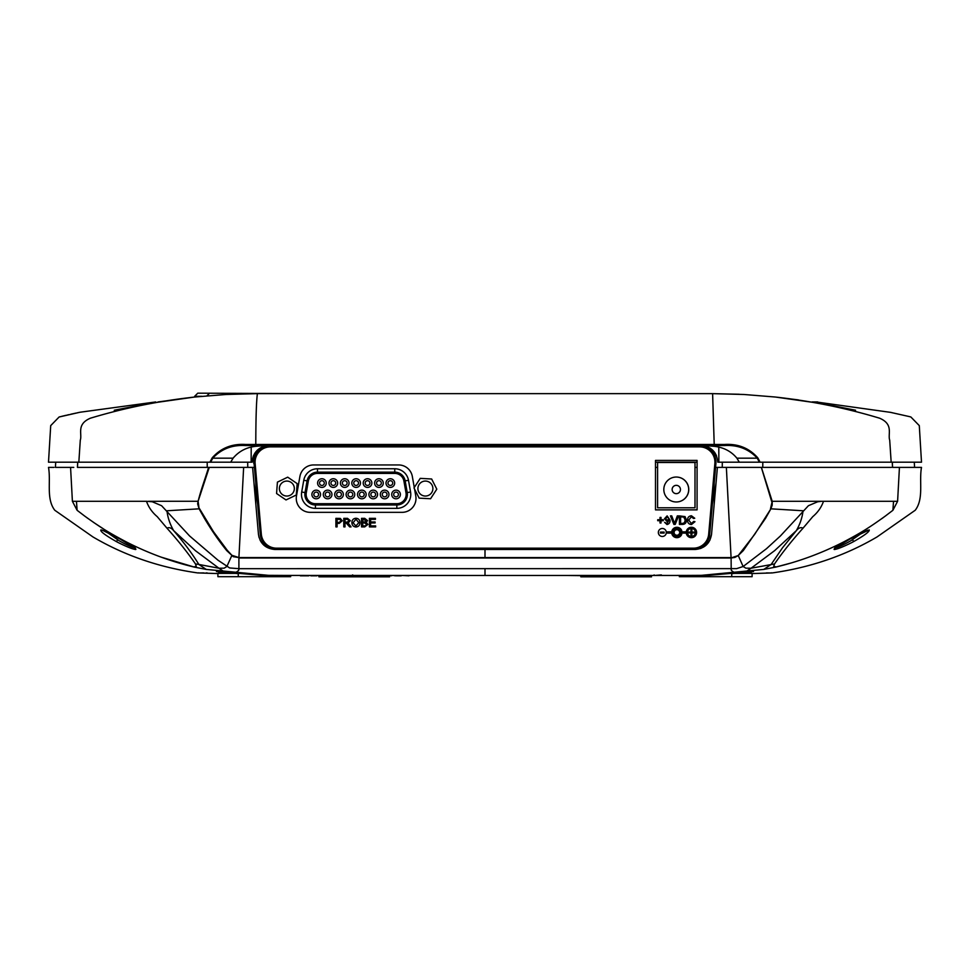 <?xml version="1.0" encoding="UTF-8"?>
<svg xmlns="http://www.w3.org/2000/svg" width="970" height="970" viewBox="0 0 970 970"><rect width="100%" height="100%" fill="white"/><g stroke="black" fill="none" stroke-linecap="round" stroke-linejoin="round"><path stroke-width="1.45" d="M258.893 450.177L257.305 450.177L258.893 450.177M193.503 397.166L194.909 397.009C158.874 400.974 124.014 408.055 90.319 418.228C76.109 424.387 82.401 434.087 80.292 440.162L78.837 462.193L251.145 462.193L251.206 447.267M78.837 462.193L48.5 462.193L50.707 425.624L59.109 417.003L80.025 412.238L155.661 401.956M79.419 412.371L80.037 412.238M743.893 394.487L712.611 393.638L739.31 394.257M816.158 401.956L890.618 412.371M255.777 451.862L255.765 454.275M697.078 462.193L655.502 462.193L697.078 462.193M714.223 451.862L714.235 454.869M909.533 416.627L910.891 417.003L919.293 425.624L921.5 462.193L891.163 462.193L889.708 440.162C887.598 434.087 893.891 424.387 879.681 418.228C845.986 408.055 811.126 400.974 775.091 397.009L743.966 394.487M891.163 462.193L760.104 462.193L757.825 457.864C749.179 448.091 738.085 443.629 724.517 444.466L724.396 445.557L245.604 445.557C232.303 444.733 221.354 448.94 212.757 458.167L233.103 458.167L230.714 462.193M724.457 444.466L714.211 444.466L712.611 393.638L257.389 393.638C256.371 401.289 255.837 418.24 255.789 444.466L245.543 444.466L245.604 445.557M776.485 397.166L775.091 397.009M817.722 401.956L812.023 401.956M757.825 457.864L757.243 458.167C748.646 448.94 737.685 444.733 724.396 445.557M759.352 462.193L757.243 458.167L736.897 458.167L739.285 462.193L759.352 462.193M736.897 458.167C731.137 451.208 723.402 447.243 713.714 446.273L703.796 445.557M718.794 447.267L718.855 462.193L739.285 462.193M485 445.557L701.213 445.557C711.204 446.455 716.733 451.984 717.8 462.144L718.855 462.193M701.213 445.557L707.227 446.685M707.542 446.818L710.307 448.273M710.343 448.298L712.683 450.165M712.938 450.419L714.563 452.299M714.854 452.711L716.406 455.488M320.791 445.557L399.773 445.557L320.791 445.557M403.932 445.557L482.927 445.557M251.145 462.193L252.2 462.144C253.206 452.081 258.735 446.552 268.787 445.557L316.632 445.557M252.212 461.441L252.394 459.598M252.503 459.004L253.267 456.3M253.461 455.791L254.928 453.038M254.977 452.954L265.125 445.97M268.787 445.557L265.537 445.885M719.958 462.193L755.642 462.193M212.685 462.193L250.042 462.193M155.685 462.193L211.217 462.193M888.374 462.193L886.35 462.193M883.925 462.193L879.705 462.193M878.141 462.193L874.94 462.193M233.103 458.167C239.069 451.099 246.804 447.134 256.286 446.273L266.204 445.557M245.543 444.466L245.483 444.466C231.927 443.629 220.82 448.091 212.175 457.864L212.757 458.167L210.648 462.193M212.175 457.864L209.896 462.193M257.389 393.638L226.034 394.487L194.909 397.009M674.623 485.691A4.159 4.159 90 0 0 676.296 493.657A4.159 4.159 90 0 0 680.443 489.498A4.159 4.159 90 0 0 676.296 485.339A4.159 4.159 90 0 0 672.137 489.498L672.137 489.498A4.159 4.159 90 0 0 674.623 493.306M679.352 501.587A12.477 12.477 90 0 0 676.296 477.034A12.477 12.477 90 0 0 663.819 489.498A12.477 12.477 90 0 0 676.296 501.975A12.477 12.477 90 0 0 688.761 489.498L688.761 489.498A12.477 12.477 90 0 0 679.352 477.41M657.587 507.795L694.993 507.795L694.993 462.484L657.587 462.484L657.587 507.795L657.587 462.484M657.587 479.519L657.587 477.858L657.587 479.519M367.533 480.696A2.376 2.376 90 0 0 365.156 483.072A2.376 2.376 90 0 0 367.533 485.449A2.376 2.376 90 0 0 369.909 483.072A2.376 2.376 90 0 0 367.533 480.696A2.376 2.376 90 0 1 369.909 483.072A2.376 2.376 90 0 1 367.533 485.449M367.533 487.401A4.329 4.329 90 0 0 371.862 483.072A4.329 4.329 90 0 0 367.533 478.743M363.204 483.072A4.329 4.329 -90 0 1 367.533 478.743A4.329 4.329 -90 0 1 371.862 483.072A4.329 4.329 -90 0 1 367.533 487.401A4.329 4.329 -90 0 1 363.204 483.072M316.22 498.798A4.329 4.329 90 0 0 320.549 494.47A4.329 4.329 -90 0 1 316.22 498.798A4.329 4.329 -90 0 1 311.891 494.47A4.329 4.329 -90 0 1 316.22 490.141A4.329 4.329 -90 0 1 320.549 494.47A4.329 4.329 90 0 0 316.22 490.141M316.22 496.846A2.376 2.376 90 0 0 318.596 494.47A2.376 2.376 90 0 0 316.22 492.093A2.376 2.376 90 0 0 313.843 494.47A2.376 2.376 90 0 0 316.22 496.846A2.376 2.376 90 0 0 318.596 494.47A2.376 2.376 90 0 0 316.22 492.093M321.919 487.401A4.329 4.329 90 0 0 326.247 483.072A4.329 4.329 -90 0 1 321.919 487.401A4.329 4.329 -90 0 1 317.59 483.072A4.329 4.329 -90 0 1 321.919 478.743A4.329 4.329 -90 0 1 326.247 483.072A4.329 4.329 90 0 0 321.919 478.743M321.919 485.449A2.376 2.376 90 0 0 324.295 483.072A2.376 2.376 90 0 0 321.919 480.696A2.376 2.376 90 0 0 319.542 483.072A2.376 2.376 90 0 0 321.919 485.449A2.376 2.376 90 0 0 324.295 483.072A2.376 2.376 90 0 0 321.919 480.696M327.617 498.798A4.329 4.329 90 0 0 331.946 494.47A4.329 4.329 -90 0 1 327.617 498.798A4.329 4.329 -90 0 1 323.289 494.47A4.329 4.329 -90 0 1 327.617 490.141A4.329 4.329 -90 0 1 331.946 494.47A4.329 4.329 90 0 0 327.617 490.141M327.617 496.846A2.376 2.376 90 0 0 329.994 494.47A2.376 2.376 90 0 0 327.617 492.093A2.376 2.376 90 0 0 325.241 494.47A2.376 2.376 90 0 0 327.617 496.846A2.376 2.376 90 0 0 329.994 494.47A2.376 2.376 90 0 0 327.617 492.093M339.027 498.798A4.329 4.329 90 0 0 343.356 494.47A4.329 4.329 -90 0 1 339.027 498.798A4.329 4.329 -90 0 1 334.699 494.47A4.329 4.329 -90 0 1 339.027 490.141A4.329 4.329 -90 0 1 343.356 494.47A4.329 4.329 90 0 0 339.027 490.141M339.027 496.846A2.376 2.376 90 0 0 341.404 494.47A2.376 2.376 90 0 0 339.027 492.093A2.376 2.376 90 0 0 336.651 494.47A2.376 2.376 90 0 0 339.027 496.846A2.376 2.376 90 0 0 341.404 494.47A2.376 2.376 90 0 0 339.027 492.093M344.726 487.401A4.329 4.329 90 0 0 349.054 483.072A4.329 4.329 -90 0 1 344.726 487.401A4.329 4.329 -90 0 1 340.397 483.072A4.329 4.329 -90 0 1 344.726 478.743A4.329 4.329 -90 0 1 349.054 483.072A4.329 4.329 90 0 0 344.726 478.743M344.726 485.449A2.376 2.376 90 0 0 347.102 483.072A2.376 2.376 90 0 0 344.726 480.696A2.376 2.376 90 0 0 342.349 483.072A2.376 2.376 90 0 0 344.726 485.449A2.376 2.376 90 0 0 347.102 483.072A2.376 2.376 90 0 0 344.726 480.696M350.425 498.798A4.329 4.329 90 0 0 354.753 494.47A4.329 4.329 -90 0 1 350.425 498.798A4.329 4.329 -90 0 1 346.096 494.47A4.329 4.329 -90 0 1 350.425 490.141A4.329 4.329 -90 0 1 354.753 494.47A4.329 4.329 90 0 0 350.425 490.141M350.425 496.846A2.376 2.376 90 0 0 352.801 494.47A2.376 2.376 90 0 0 350.425 492.093A2.376 2.376 90 0 0 348.048 494.47A2.376 2.376 90 0 0 350.425 496.846A2.376 2.376 90 0 0 352.801 494.47A2.376 2.376 90 0 0 350.425 492.093M356.135 487.401A4.329 4.329 90 0 0 360.464 483.072A4.329 4.329 -90 0 1 356.135 487.401A4.329 4.329 -90 0 1 351.807 483.072A4.329 4.329 -90 0 1 356.135 478.743A4.329 4.329 -90 0 1 360.464 483.072A4.329 4.329 90 0 0 356.135 478.743M356.135 485.449A2.376 2.376 90 0 0 358.512 483.072A2.376 2.376 90 0 0 356.135 480.696A2.376 2.376 90 0 0 353.759 483.072A2.376 2.376 90 0 0 356.135 485.449A2.376 2.376 90 0 0 358.512 483.072A2.376 2.376 90 0 0 356.135 480.696M361.834 498.798A4.329 4.329 90 0 0 366.163 494.47A4.329 4.329 -90 0 1 361.834 498.798A4.329 4.329 -90 0 1 357.506 494.47A4.329 4.329 -90 0 1 361.834 490.141A4.329 4.329 -90 0 1 366.163 494.47A4.329 4.329 90 0 0 361.834 490.141M361.834 496.846A2.376 2.376 90 0 0 364.211 494.47A2.376 2.376 90 0 0 361.834 492.093A2.376 2.376 90 0 0 359.458 494.47A2.376 2.376 90 0 0 361.834 496.846A2.376 2.376 90 0 0 364.211 494.47A2.376 2.376 90 0 0 361.834 492.093M373.232 498.798A4.329 4.329 90 0 0 377.572 494.47A4.329 4.329 -90 0 1 373.232 498.798A4.329 4.329 -90 0 1 368.903 494.47A4.329 4.329 -90 0 1 373.232 490.141A4.329 4.329 -90 0 1 377.572 494.47A4.329 4.329 90 0 0 373.232 490.141M373.232 496.846A2.376 2.376 90 0 0 375.608 494.47A2.376 2.376 90 0 0 373.232 492.093A2.376 2.376 90 0 0 370.867 494.47A2.376 2.376 90 0 0 373.232 496.846A2.376 2.376 90 0 0 375.608 494.47A2.376 2.376 90 0 0 373.232 492.093M378.943 487.401A4.329 4.329 90 0 0 383.271 483.072A4.329 4.329 -90 0 1 378.943 487.401A4.329 4.329 -90 0 1 374.614 483.072A4.329 4.329 -90 0 1 378.943 478.743A4.329 4.329 -90 0 1 383.271 483.072A4.329 4.329 90 0 0 378.943 478.743M378.943 485.449A2.376 2.376 90 0 0 381.319 483.072A2.376 2.376 90 0 0 378.943 480.696A2.376 2.376 90 0 0 376.566 483.072A2.376 2.376 90 0 0 378.943 485.449A2.376 2.376 90 0 0 381.319 483.072A2.376 2.376 90 0 0 378.943 480.696M384.641 498.798A4.329 4.329 90 0 0 388.97 494.47A4.329 4.329 -90 0 1 384.641 498.798A4.329 4.329 -90 0 1 380.313 494.47A4.329 4.329 -90 0 1 384.641 490.141A4.329 4.329 -90 0 1 388.97 494.47A4.329 4.329 90 0 0 384.641 490.141M384.641 496.846A2.376 2.376 90 0 0 387.018 494.47A2.376 2.376 90 0 0 384.641 492.093A2.376 2.376 90 0 0 382.265 494.47A2.376 2.376 90 0 0 384.641 496.846A2.376 2.376 90 0 0 387.018 494.47A2.376 2.376 90 0 0 384.641 492.093M390.34 487.401A4.329 4.329 90 0 0 394.669 483.072A4.329 4.329 -90 0 1 390.34 487.401A4.329 4.329 -90 0 1 386.012 483.072A4.329 4.329 -90 0 1 390.34 478.743A4.329 4.329 -90 0 1 394.669 483.072A4.329 4.329 90 0 0 390.34 478.743M390.34 485.449A2.376 2.376 90 0 0 392.717 483.072A2.376 2.376 90 0 0 390.34 480.696A2.376 2.376 90 0 0 387.964 483.072A2.376 2.376 90 0 0 390.34 485.449A2.376 2.376 90 0 0 392.717 483.072A2.376 2.376 90 0 0 390.34 480.696M396.051 498.798A4.329 4.329 90 0 0 400.38 494.47A4.329 4.329 -90 0 1 396.051 498.798A4.329 4.329 -90 0 1 391.71 494.47A4.329 4.329 -90 0 1 396.051 490.141A4.329 4.329 -90 0 1 400.38 494.47A4.329 4.329 90 0 0 396.051 490.141M396.051 496.846A2.376 2.376 90 0 0 398.415 494.47A2.376 2.376 90 0 0 396.051 492.093A2.376 2.376 90 0 0 393.674 494.47A2.376 2.376 90 0 0 396.051 496.846A2.376 2.376 90 0 0 398.415 494.47A2.376 2.376 90 0 0 396.051 492.093M394.766 473.408L394.766 472.147L317.493 472.147A10.561 10.561 90 0 0 307.09 480.865A10.561 10.561 -90 0 1 317.493 472.147L317.493 468.765L394.766 468.765L394.766 472.147A10.561 10.561 -90 0 1 405.169 480.865L407.23 492.59A10.561 10.561 -90 0 1 396.839 504.982L315.432 504.982A10.561 10.561 -90 0 1 305.029 492.59A10.561 10.561 90 0 0 304.871 494.421L304.871 494.421A10.561 10.561 90 0 0 315.432 504.982L396.839 504.982L396.839 503.709L315.432 503.709A9.288 9.288 -90 0 1 306.277 492.808L308.339 481.084A9.288 9.288 -90 0 1 317.493 473.408L394.766 473.408A9.288 9.288 -90 0 1 403.92 481.084L405.993 492.808A9.288 9.288 -90 0 1 396.839 503.709M315.432 503.709L315.432 508.365A13.944 13.944 -90 0 1 301.694 491.996L305.029 492.59L307.09 480.865L305.029 492.59L306.277 492.808M329 483.072A4.329 4.329 -90 0 1 333.328 478.743A4.329 4.329 -90 0 1 337.657 483.072A4.329 4.329 -90 0 1 333.328 487.401A4.329 4.329 -90 0 1 329 483.072M333.328 480.696A2.376 2.376 90 0 0 330.952 483.072A2.376 2.376 90 0 0 333.328 485.449A2.376 2.376 90 0 0 335.705 483.072A2.376 2.376 90 0 0 333.328 480.696A2.376 2.376 90 0 1 335.705 483.072A2.376 2.376 90 0 1 333.328 485.449M333.328 487.401A4.329 4.329 90 0 0 337.657 483.072A4.329 4.329 90 0 0 333.328 478.743M201.918 396.293L194.655 396.293L197.771 393.177L303.586 393.638M337.099 526.892L335.899 526.892L335.899 518.344L340.3 518.429L342.252 520.805L339.197 523.388L337.099 523.388L337.099 526.892M337.099 522.406L339.161 522.406L341.052 520.841L340.13 519.411L337.099 519.338L337.099 522.406L339.161 522.406L341.052 520.841L340.13 519.411L337.099 519.338L337.099 522.406M676.878 535.258A2.789 2.789 90 0 0 679.594 533.076L686.263 533.076A5.202 5.202 90 0 0 691.428 537.671A5.202 5.202 90 0 0 696.618 532.469A5.202 5.202 90 0 0 691.428 527.28A5.202 5.202 90 0 0 686.263 531.875L679.594 531.875A2.789 2.789 90 0 0 674.089 532.469A2.789 2.789 90 0 0 676.878 535.258A2.789 2.789 90 0 1 674.089 532.469A2.789 2.789 90 0 1 676.878 529.693M676.878 536.471A3.989 3.989 -90 0 1 672.889 532.469A3.989 3.989 -90 0 1 680.431 530.663L681.752 530.663A5.202 5.202 90 0 0 671.713 531.875L667.493 531.875L667.493 533.076L671.713 533.076A5.202 5.202 90 0 0 681.752 534.288L680.431 534.288A3.989 3.989 -90 0 1 676.878 536.471M676.878 528.48A3.989 3.989 -90 0 1 680.431 530.663M691.428 527.28A5.202 5.202 90 0 0 686.263 531.875M691.428 528.48A3.989 3.989 90 0 0 687.439 532.469A3.989 3.989 90 0 0 691.428 536.471A3.989 3.989 90 0 0 695.417 532.469A3.989 3.989 90 0 0 691.428 528.48A3.989 3.989 90 0 1 695.417 532.469A3.989 3.989 90 0 1 691.428 536.471M691.004 535.755L691.004 532.93L688.179 532.93L688.179 532.069L691.004 532.069L691.004 529.232L691.877 529.232L691.877 532.069L694.702 532.069L694.702 532.93L691.877 532.93L691.877 535.755L691.004 535.755L691.004 532.93M686.263 533.076A5.202 5.202 90 0 0 691.428 537.671M662.328 536.471A3.989 3.989 90 0 0 666.317 532.469A3.989 3.989 90 0 0 662.328 528.48A3.989 3.989 90 0 0 658.339 532.469A3.989 3.989 90 0 0 662.328 536.471A3.989 3.989 90 0 0 666.317 532.469A3.989 3.989 90 0 0 662.328 528.48M666.984 524.528L664.62 522.345L667.045 523.545L668.9 520.344L666.936 521.46L664.511 518.72L667.13 515.882L669.991 519.981C670.246 522.49 669.239 524.006 666.984 524.528L664.62 522.345M668.9 518.695L667.299 516.864L665.614 518.768L667.275 520.478L668.9 518.695L667.299 516.864L665.614 518.768L667.275 520.478L668.9 518.695M349.673 526.892L346.217 523.06L344.993 523.06L344.993 526.892L343.78 526.892L343.78 518.344L347.49 518.344L350.352 520.647L348.084 522.951L351.055 526.892L349.673 526.892L346.811 523.097M344.993 522.066L347.272 522.066L349.151 520.672L347.539 519.338L344.993 519.338L344.993 522.066L347.272 522.066L349.151 520.672L347.539 519.338L344.993 519.338L344.993 522.066M343.78 526.892L343.78 518.344M697.078 460.398L655.502 460.398L655.502 509.868L697.078 509.868L697.078 460.398L697.078 509.868M402.053 512.342A13.932 13.932 90 0 0 415.778 495.997A13.932 13.932 -90 0 1 402.053 512.342L310.182 512.342A13.932 13.932 90 0 1 296.468 495.997L299.912 476.452A13.932 13.932 90 0 1 313.625 464.945L398.609 464.945A13.932 13.932 -90 0 1 412.323 476.452L414.275 487.498L412.323 476.452A13.932 13.932 90 0 0 398.609 464.945M414.542 489.025L415.778 495.997L414.542 489.025M255.134 463.527L253.825 463.636A16.623 16.623 90 0 1 270.387 445.557L699.612 445.836A16.357 16.357 -90 0 1 715.896 463.611L709.713 534.288A16.357 16.357 -90 0 1 693.429 549.214L276.571 549.214A16.357 16.357 -90 0 1 260.287 534.288L254.104 463.611A16.357 16.357 -90 0 1 270.387 445.836L270.387 446.879A15.314 15.314 90 0 0 255.134 463.527L261.318 534.191A15.314 15.314 90 0 0 276.571 548.171L276.571 549.214M355.941 527.001C353.383 526.746 352.037 525.328 351.892 522.733C351.928 520.005 353.286 518.501 355.941 518.235C358.56 518.501 359.906 519.968 359.991 522.636C359.894 525.291 358.548 526.746 355.941 527.001C353.383 526.746 352.037 525.328 351.892 522.733C351.928 520.005 353.286 518.501 355.941 518.235M353.092 522.745L355.929 526.019L358.791 522.624L355.954 519.229L353.092 522.745L355.929 526.019L358.791 522.624L355.954 519.229L353.092 522.745M362.731 521.957L365.52 521.86L366.345 520.672L362.731 519.338L362.731 521.957L365.52 521.86L366.345 520.672L362.731 519.338L362.731 521.957M364.732 526.892L361.519 526.892L361.519 518.344L364.72 518.344L367.545 520.563L366.26 522.406L367.872 524.443L364.732 526.892M362.731 525.91L365.484 525.861L366.672 524.43L364.611 522.951L362.731 522.951L362.731 525.91L362.731 522.951L364.611 522.951L366.672 524.43L365.484 525.861M370.613 522.951L370.613 525.91L375.657 525.91L375.657 526.892L369.412 526.892L369.412 518.344L375.426 518.344L375.426 519.338L370.613 519.338L370.613 521.957L375.099 521.957L375.099 522.951L370.613 522.951M661.006 523L660.024 523L660.024 520.696L657.721 520.696L657.721 519.714L660.024 519.714L660.024 517.41L661.006 517.41L661.006 519.714L663.31 519.714L663.31 520.696L661.006 520.696L661.006 523M682.371 523.436L684.396 522.83L685.208 520.09L683.753 517.046L680.613 516.864L680.613 523.436L682.371 523.436L680.613 523.436L680.613 516.864L683.753 517.046L685.208 520.09L684.396 522.83M682.468 524.418L679.412 524.418L679.412 515.882L685.075 516.61L686.42 520.102C686.433 522.83 685.111 524.273 682.468 524.418M693.538 518.513L691.392 516.755L688.712 520.078L691.355 523.545L693.756 521.411L694.956 521.69L691.477 524.528C688.845 524.297 687.524 522.818 687.512 520.09C687.572 517.459 688.882 516.028 691.452 515.773L694.738 518.259L693.538 518.513L691.392 516.755L688.712 520.078L691.355 523.545L693.756 521.411M679.412 524.418L679.412 515.882M660.024 523L660.024 520.696M657.721 520.696L657.721 519.714M660.024 519.714L660.024 517.41M369.412 526.892L369.412 518.344M361.519 526.892L361.519 518.344M335.899 526.892L335.899 518.344M667.045 523.545L668.9 520.344M666.936 521.46L664.511 518.72L667.13 515.882M673.883 524.418L670.44 515.882L671.737 515.882L674.538 523.376L677.327 515.882L678.636 515.882L675.193 524.418L673.883 524.418L670.44 515.882M681.752 530.663A5.202 5.202 90 0 0 671.713 531.875L667.493 531.875L667.493 533.076M691.477 524.528C688.845 524.297 687.524 522.818 687.512 520.09C687.572 517.459 688.882 516.028 691.452 515.773M674.538 523.376L677.327 515.882M660.437 532.069L664.135 532.069L664.135 533.063L660.437 533.063L660.437 532.069M664.135 533.063L660.437 533.063M691.004 532.069L691.004 529.232M688.179 532.93L688.179 532.069M707.106 541.818L709.082 541.672M494.361 575.477L269.49 575.44L206.222 569.414L193.685 566.965L196.292 566.347L195.467 563.946C187.792 552.767 178.31 540.848 166.985 528.189L157.225 516.646C152.181 512.39 148.604 507.274 146.494 501.296L152.314 501.769L161.59 505.709L189.587 535.961L218.056 560.26L229.611 567.947L238.899 568.675L238.79 570.081C236.983 572.336 234.425 573.076 231.139 572.312L223.864 571.536L218.929 568.226L195.419 550.681L173.642 530.626C169.92 524.055 167.689 517.434 166.961 510.766L199.117 508.826L197.637 503.866L198.11 501.26C201.408 488.407 204.027 482.296 208.611 467.382L209.265 467.382L198.11 501.26L148.483 501.296M206.222 569.414L198.85 564.455L195.467 563.946M123.602 543.212L125.785 544.328M127.894 545.334L128.78 545.722M129.155 545.892L129.798 546.159M130.901 548.22L131.593 548.462M892.254 462.193L892.521 467.382L921.5 467.382L896.231 467.382L899.432 467.382L897.602 501.296L823.506 501.296C821.396 507.274 817.819 512.39 812.775 516.646L803.014 528.189C791.69 540.848 782.208 552.767 774.533 563.946L751.071 568.226L746.136 571.536L738.861 572.312C735.575 573.076 733.017 572.336 731.21 570.081L731.101 558.005L238.899 558.005L238.899 568.675L736.63 568.626L743.129 566.516L738.243 555.519L754.624 534.446L770.883 508.826L772.181 505.176L772.205 501.296L821.517 501.296L817.686 501.769L808.41 505.709L780.413 535.961L766.494 548.693L743.129 566.516L745.906 568.178L751.071 568.226L774.581 550.681L796.358 530.626L782.426 547.904L771.15 564.455L763.778 569.414L700.51 575.44L549.432 575.477L659.26 575.477M813.284 501.296L823.506 501.296M770.495 508.716L772.205 501.296L761.389 467.382L891.406 467.382M722.31 462.193L722.25 467.382M761.341 467.382L771.647 501.441M762.76 467.382L762.808 462.193M778.655 467.382L777.637 467.382M880.651 467.382L878.238 467.382M887.732 467.382L886.483 467.382M892.315 462.193L892.582 467.382M884.822 467.382L888.265 467.382M870.854 467.382L878.747 467.382M715.569 467.382L717.4 467.382L711.543 534.312L709.858 540.29M714.551 455.536L716.43 455.536M253.57 455.536L255.146 455.536M252.6 467.382L254.431 467.382L252.6 467.382L258.456 534.312L252.6 467.382L243.64 467.382L238.911 557.556L732.035 557.592L738.243 555.519L743.275 550.608L765.56 518.319L770.883 508.826L803.039 510.766C802.311 517.434 800.08 524.055 796.358 530.626C798.637 527.862 800.856 527.049 803.014 528.189M89.349 467.382L85.178 467.382M80.292 467.382L208.611 467.382M60.964 467.382L55.435 467.382L55.714 462.193M77.418 467.382L77.685 462.193M77.745 462.193L77.479 467.382L77.745 462.193M81.347 467.382L77.479 467.382M175.534 467.382L152.217 467.382M207.24 467.382L207.192 462.193M247.75 467.382L247.689 462.193M193.685 566.965L185.913 564.976C167.107 559.896 148.968 553.07 131.483 544.509L126.609 542.072C108.009 532.275 100.516 527.425 84.766 516.137L77.115 510.305L72.398 501.296L146.494 501.296M77.115 510.305L76.46 501.296L75.029 501.296M677.581 575.477L708.924 575.295L752.732 571.524A0.727 0.691 89.2 0 1 752.526 571.524M752.962 571.524A0.727 0.691 90.1 0 1 752.744 571.524L746.548 573.391M740.449 573.391L751.677 571.572M863.506 531.887L850.823 540.763C843.245 545.031 838.092 547.335 835.376 547.686M869.229 529.899C869.738 531.499 864.561 535.391 853.697 541.551L851.563 542.679C843.148 546.85 837.377 549.141 834.248 549.529C833.145 548.802 838.395 545.285 849.999 538.993L869.229 529.899M738.243 555.519L734.933 557.398L731.101 558.017L726.36 467.382L761.389 467.382M726.36 467.382L717.4 467.382L711.543 534.312C709.919 543.636 704.402 548.705 694.981 549.493L275.019 549.493C265.574 548.68 260.057 543.624 258.456 534.312L259.051 537.477M708.209 542.933L700.958 548.377M700.849 548.414L695.344 549.481M260.045 540.072L261.597 542.666L263.549 542.751M263.791 545.128L274.619 549.481M892.885 510.305L893.54 501.296L897.602 501.296L892.885 510.305L885.234 516.137C869.484 527.425 861.99 532.275 843.391 542.072L838.516 544.509C821.032 553.07 802.893 559.896 784.087 564.976L776.315 566.965L773.708 566.347L774.533 563.946M776.315 566.965L763.778 569.414M771.987 572.943L752.102 573.573L771.768 572.918M772.338 572.918L771.368 572.821L772.338 572.918C810.556 567.499 845.452 555.507 877.038 536.943L915.231 510.244C924.034 498.701 918.917 481.459 921.5 467.382M402.78 575.477L396.148 575.804L401.192 575.804M400.283 575.804L392.438 575.477M388.376 575.804L381.756 575.804M376.008 575.477L374.444 575.477M371.995 575.804L374.444 575.804M375.851 575.804L350.691 575.804M347.296 575.477L320.718 575.477L336.675 575.804M337.996 575.477L336.917 575.477M636.126 575.477L596.829 575.477M667.615 575.477L436.439 575.477M199.481 508.644L213.485 531.705L227.247 550.293L231.915 555.313L238.911 557.556L233.273 556.683L226.725 550.608C219.026 541.127 211.606 530.372 204.44 518.319L199.117 508.826L198.11 501.26M231.915 555.313L226.871 566.516L224.094 568.178L218.929 568.226L198.85 564.455C192.242 553.664 183.839 542.388 173.642 530.626C171.363 527.862 169.144 527.049 166.985 528.189M72.398 501.296L70.567 467.382L73.769 467.382L60.892 467.382M243.64 467.382L209.265 467.382M655.502 467.382L657.587 467.382L655.502 467.382M694.993 467.382L697.078 467.382L694.993 467.382M717.4 467.382L720.116 467.382M183.294 467.382L150.738 467.382M48.5 467.382L53.993 467.382L48.5 467.382C51.083 481.459 45.966 498.701 54.769 510.244L92.962 536.943C124.548 555.507 159.444 567.499 197.662 572.918L217.898 573.573L197.662 572.918M161.056 557.107L194.909 567.256M225.234 572.846L229.987 573.44M86.233 517.216L88.343 518.744M93.314 522.236L103.535 528.953M255.789 482.854L255.85 504.448M260.918 541.672L262.894 541.818M714.15 504.448L714.211 482.854M881.657 518.744L883.767 517.216M740.413 573.391L744.766 572.846M775.091 567.256L790.938 563.036M306.981 575.804L303.731 575.804L306.12 575.477M305.841 575.477L302.846 575.804M300.336 575.804L303.125 575.804L300.336 575.477M302.337 575.804L303.113 575.804M374.323 575.804L372.189 575.804M388.63 575.477L391.577 575.804M402.501 575.477L408.964 575.804M308.727 575.477L301.052 575.804L308.727 575.804M316.014 575.477L310.812 575.804L316.863 575.804M310.897 575.804L319.724 575.477M336.311 575.804L331.4 575.804L336.311 575.804M347.224 575.804L351.783 575.804M362.683 575.804L366.527 575.804L362.683 575.477M378.167 575.477L384.035 575.804L378.167 575.477M391.371 575.477L387.782 575.804M408.103 575.477L450.456 575.477M134.624 547.686C131.908 547.335 126.755 545.031 119.177 540.763L106.651 532.021M116.436 541.624C105.1 535.173 99.934 531.269 100.941 529.887C104.081 530.602 109.877 533.33 118.328 538.071L119.868 538.92C131.496 545.213 136.782 548.753 135.739 549.529C132.635 549.141 126.864 546.862 118.437 542.679L116.436 541.624L117.612 539.829M396.148 575.477L394.438 575.477M394.826 575.804L399.591 575.477M343.744 575.804L342.422 575.804L343.744 575.804M324.077 575.804L321.446 575.804M330.2 575.804L328.103 575.804M217.474 571.524A0.727 0.691 -89.2 0 1 217.268 571.524L261.075 575.295L292.419 575.477M223.452 573.391L217.037 571.524M218.311 571.572L229.55 573.391M611.027 575.804L633.677 575.477M612.276 575.477L677.533 575.477M598.381 575.477L599.654 575.477L598.381 575.477M567.341 575.477L594.501 575.804M650.894 575.804L633.677 575.804M669.433 575.477L666.305 575.477M575.816 575.477L587.905 575.477M549.432 575.477L555.252 575.477M594.683 575.477L608.238 575.477L594.683 575.477M598.381 575.804L599.654 575.804L598.381 575.804M609.572 575.804L612.397 575.804L609.572 575.804M609.572 575.477L612.397 575.477L609.572 575.477M519.993 575.477L567.668 575.477M652.034 575.477L411.826 575.477M654.107 574.919L654.12 575.477A2.073 2.073 90 0 1 654.01 575.477A2.073 2.073 90 0 0 654.12 575.477L661.382 574.919M352.716 574.919L351.783 575.477L358.379 575.477L352.728 575.477A2.073 2.073 90 0 1 352.619 575.477A2.073 2.073 90 0 0 352.728 575.477A2.073 2.073 0 0 1 352.656 575.477M344.241 575.477L340.882 575.477M383.32 575.477L381.756 575.477L383.32 575.477M369.788 575.477L363.362 575.477L369.788 575.477M389.613 575.477L389.613 576.823L318.936 576.823L318.936 575.804M389.613 576.823L389.613 576.107L318.936 576.107M580.836 575.804L580.836 576.823L580.836 575.804M580.836 576.823L651.513 576.823L651.513 576.107L580.836 576.107M651.513 576.107L651.513 575.477M290.648 575.477L290.648 576.689L217.898 576.689L217.898 573.391L235.589 573.391M734.411 573.391L752.102 573.391L752.102 576.689L679.352 576.689L682.468 576.689L682.468 575.477M679.352 575.477L679.352 576.689L679.352 575.477M708.403 542.666L706.451 542.751M297.159 483.606L287.714 477.167L277.42 482.126L276.571 493.512L286.004 499.95L296.299 495.003L297.159 483.606M287.714 477.167L277.42 482.126L276.571 493.512L286.004 499.95M287.423 481.096A7.481 7.481 90 0 0 279.396 487.995A7.481 7.481 90 0 0 286.308 496.022A7.481 7.481 90 0 0 294.322 489.122A7.481 7.481 90 0 0 287.423 481.096A7.481 7.481 90 0 0 279.396 487.995A7.481 7.481 90 0 0 286.308 496.022M430.559 498.75L436.803 489.183L431.65 478.998L420.24 478.368L413.996 487.934L419.149 498.131L430.559 498.75L419.149 498.131L413.996 487.934L420.24 478.368M432.875 488.977A7.481 7.481 90 0 0 425.806 481.084A7.481 7.481 90 0 0 417.924 488.152A7.481 7.481 90 0 0 424.993 496.034A7.481 7.481 90 0 0 432.875 488.977A7.481 7.481 90 0 0 425.806 481.084A7.481 7.481 90 0 0 417.924 488.152M714.175 445.557L714.211 444.466L255.789 444.466L255.825 445.557M301.694 491.996L303.768 480.283A13.944 13.944 -90 0 1 317.493 468.765M394.766 468.765A13.944 13.944 -90 0 1 408.491 480.283L410.565 491.996A13.944 13.944 -90 0 1 396.839 508.365L315.432 508.365M396.839 504.982L396.839 508.365M405.993 492.808L410.565 491.996M408.491 480.283L403.92 481.084M317.493 472.147L317.493 473.408M305.029 492.59L307.09 480.865L308.339 481.084M307.09 480.865L303.768 480.283M276.571 548.171L693.429 548.171A15.314 15.314 90 0 0 708.682 534.191L714.866 463.527L715.896 463.611M699.612 445.836L699.612 446.879L270.387 446.879M714.866 463.527A15.314 15.314 90 0 0 699.612 446.879M260.287 534.288L261.318 534.191M693.429 548.171L693.429 549.214M708.682 534.191L709.713 534.288M914.564 467.382L914.286 462.193M853.697 541.551L852.509 539.756M850.035 538.98L867.701 530.178M485 558.005L485 549.493M485 575.477L485 568.675M389.613 576.811L318.936 576.811M651.513 576.811L580.836 576.811M287.532 576.689L287.532 575.477M238.268 576.689L238.268 573.682M731.732 573.682L731.732 576.689M114.472 410.213L119.31 409.219M157.989 401.956L194.376 397.07L146.919 403.799L114.242 410.262M79.382 412.371L77.26 412.82M76.206 413.05L70.798 414.226M68.821 414.675L67.233 415.039M66.239 415.269L64.614 415.645M64.262 415.73L63.486 415.912M63.05 416.021L61.728 416.324M60.467 416.627L59.109 417.003L60.467 416.627M126.67 407.849L132.381 406.903M831.751 406.006L843.209 407.837M855.564 410.225L823.13 403.811L775.624 397.07L798.419 399.907M892.182 412.711L890.896 412.432M909.52 416.627L889.975 412.238M209.593 393.177L206.925 395.845M194.655 396.293L194.655 397.045M731.804 573.682L752.623 571.536M698.63 575.477L708.924 575.295M752.853 571.536L753.52 571.572L753.132 570.966M834.94 547.444L834.649 548.353L850.023 539.005M766.336 572.93L770.253 572.943M686.505 575.477L691.937 575.477M310.739 575.477L332.504 575.477M199.747 572.943L203.87 572.93M206.173 572.918L207.168 572.918M198.62 572.821L197.953 572.943M102.299 530.178L119.843 538.932L135.351 548.353L135.06 547.444M261.075 575.295L271.37 575.477M238.196 573.682L217.377 571.536M217.147 571.536L216.468 571.572L216.868 570.966"/></g></svg>
